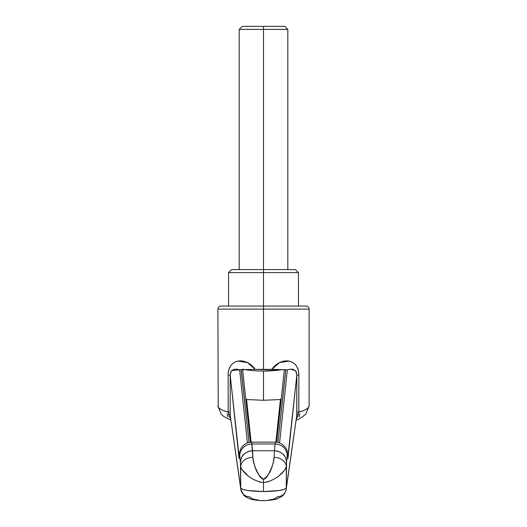 <?xml version="1.0" encoding="UTF-8"?>
<svg xmlns="http://www.w3.org/2000/svg" width="527" height="527" viewBox="0 0 527 527"><rect width="100%" height="100%" fill="white"/><g stroke="black" fill="none" stroke-linecap="round" stroke-linejoin="round"><path stroke-width="0.79" d="M239.087 457.647L239.06 458.622C239.271 454.36 239.502 453.292 239.759 455.427L240.714 466.494L240.714 488.002L230.167 414.868L240.714 488.002L240.45 461.955L239.759 455.427L239.396 454.603L239.06 458.622L230.18 375.072L230.167 414.868L228.191 413.484L230.688 419.196L228.198 413.484L228.138 375.072C228.112 371.258 229.034 368.083 230.892 365.547C232.684 363.143 235.121 361.667 238.211 361.133L247.433 362.576L255.154 369.361L263.5 369.644L263.5 309.105L217.895 309.105L263.5 309.105L263.5 306.068L220.932 306.068L306.068 306.068C307.906 306.246 308.921 307.261 309.105 309.105L309.105 405.882C308.98 408.194 305.561 410.256 298.862 412.061C303.559 410.968 306.866 409.301 308.776 407.048L309.105 405.882M242.604 369.223A43.445 14.861 0 0 0 263.5 371.061L263.5 400.283L246.583 399.532L245.727 398.623M245.72 398.59L246.583 399.532L263.5 400.283L263.5 371.061A43.445 14.861 180 0 1 244.278 369.526M251.656 442.166L275.344 442.166L251.669 442.16L252.631 450.763L274.369 450.763L275.087 443.997L251.913 443.997L275.087 443.997L275.331 442.16L274.369 450.763L252.585 450.763L252.868 457.311C252.96 460.255 253.889 463.918 255.641 468.312L258.526 474.366C260.345 477.581 262.005 479.188 263.5 479.201C264.995 479.188 266.655 477.574 268.48 474.359L271.359 468.305C273.111 463.912 274.04 460.249 274.132 457.311L274.415 450.763L274.132 457.311C273.151 463.121 271.616 473.892 263.5 479.201C255.397 473.898 253.83 463.128 252.868 457.311L251.656 442.166M239.699 369.835L236.511 369.137L233.692 369.374L231.294 370.955L230.18 375.072L230.18 412.061L228.138 412.061L230.18 412.061L230.167 414.868L228.191 413.484L228.138 375.072C228.507 357.583 246.636 356.99 255.154 369.361L271.846 369.361L263.5 369.644L263.5 309.105L309.105 309.105L217.895 309.105L263.5 309.105L263.5 272.624L228.534 272.624L263.5 272.624L263.5 306.068L306.068 306.068L220.932 306.068C219.094 306.246 218.079 307.261 217.895 309.105L218.224 407.048C219.884 409.202 223.184 410.876 228.138 412.061C221.439 410.256 218.02 408.194 217.895 405.889M231.551 370.646L239.653 369.835L247.42 442.93L239.647 369.835L255.154 369.361L241.28 369.723L249.014 442.463L241.135 369.737M228.013 416.956L227.097 414.038M299.903 414.038L298.987 416.956M286.181 489.425A9.124 8.801 -171.8 0 0 286.286 488.002C284.514 490.15 276.919 491.329 263.5 491.526L263.5 482.548L263.5 491.526C250.081 491.329 242.486 490.15 240.714 488.002L242.697 489.359L247.69 490.505L263.5 491.526L279.31 490.505L284.303 489.359L286.286 488.002L296.833 414.868L296.82 375.072L287.94 458.622L287.604 454.603L287.241 455.427L286.55 461.955L286.286 488.002A9.124 8.801 8.2 0 1 277.169 496.809L275.983 498.173L272.986 499.313L268.612 500.07M258.388 500.07L254.014 499.313L251.017 498.173L249.831 496.809A9.124 8.801 -8.2 0 1 240.714 488.002A9.124 8.801 171.8 0 0 240.819 489.425M268.256 481.764L263.5 482.548L258.744 481.77M247.512 475.268L241.801 469.293M286.201 489.3L296.833 414.868L286.286 488.002L286.286 466.494A12.161 9.183 -177.4 0 0 274.132 457.311A12.161 9.183 2.6 0 1 286.286 466.494L286.55 461.955C285.746 455.262 281.701 451.527 274.415 450.763C277.538 450.796 280.377 451.909 282.933 454.109C284.573 455.025 285.779 457.634 286.55 461.955L287.241 455.427A12.161 11.423 -173.9 0 0 275.087 443.997A12.161 11.423 6.1 0 1 287.241 455.427C287.498 453.292 287.729 454.36 287.94 458.622L287.913 457.647M284.31 470.552L279.534 475.229M285.799 369.73L277.986 442.463L285.72 369.723L271.846 369.361L279.56 362.576L288.796 361.133C291.879 361.674 294.31 363.136 296.102 365.54C297.966 368.077 298.888 371.252 298.862 375.072L298.809 413.484L296.312 419.189L298.809 413.484L296.833 414.868L298.809 413.484L298.862 412.061L296.82 412.061L298.862 412.061L298.862 375.072L296.82 375.072L295.719 370.968L293.315 369.374L290.489 369.137L287.353 369.835L271.846 369.361C280.397 356.99 298.473 357.569 298.862 375.072L296.82 375.072L287.867 456.784M279.58 442.93L287.353 369.835L279.58 442.93M286.194 489.319C284.962 494.669 282.044 496.157 281.826 496.401L277.973 498.476C275.614 499.636 270.792 500.36 263.5 500.65L263.5 500.34M230.167 414.868L240.799 489.3M239.759 455.427A12.161 11.423 -6.1 0 1 251.913 443.997A12.161 11.423 173.9 0 0 239.759 455.427M240.45 461.955C241.221 457.634 242.427 455.025 244.067 454.109C246.623 451.909 249.462 450.796 252.585 450.763C245.299 451.527 241.254 455.262 240.45 461.955M240.714 466.494A12.161 9.183 -2.6 0 1 252.868 457.311A12.161 9.183 177.4 0 0 240.714 466.494C241.412 470.565 250.424 480.822 263.5 482.548L263.5 479.201L263.5 482.548C276.616 480.795 285.601 470.552 286.286 466.494M282.722 369.526L263.5 371.061A43.445 14.861 0 0 0 282.512 369.559M281.273 398.623L280.417 399.532L275.885 442.179L280.417 399.532L263.5 400.283L280.417 399.532L281.28 398.59M246.583 399.532L251.115 442.179L246.583 399.532M230.18 375.072L228.138 375.072L230.18 375.072L239.133 456.784M296.754 416.119L296.82 375.072M296.635 373.057L295.93 371.272M295.489 370.692L290.417 369.144M231.05 371.304L230.398 372.905M287.874 456.85L287.94 458.622M239.06 458.622L239.126 456.85M228.534 306.068L228.534 272.624L231.577 269.58L263.5 269.58L263.5 272.624L298.466 272.624L228.534 272.624L263.5 272.624L263.5 269.58L231.577 269.58L263.5 269.58L263.5 29.393L239.179 29.393L263.5 29.393L239.179 29.393L263.5 29.393L263.5 26.35L242.216 26.35L239.179 29.393L239.179 269.58M242.216 26.35L284.784 26.35L263.5 26.35L263.5 29.393L287.821 29.393L263.5 29.393L263.5 269.58L295.423 269.58L298.466 272.624L298.466 306.068M263.5 269.58L295.423 269.58L263.5 269.58M263.5 272.624L298.466 272.624L263.5 272.624M263.5 29.393L287.821 29.393L263.5 29.393M217.908 406.139L221.241 414.255L223.488 416.317L230.833 420.184M263.5 500.65C257.505 500.802 250.226 499.207 248.968 498.45C245.911 497.007 244.146 495.881 243.665 495.07L240.806 489.319M296.167 420.184L299.58 418.728L305.581 414.453L309.085 406.152M239.08 457.706C239.508 452.693 238.981 453.668 240.767 448.879C243.112 444.617 246.748 442.377 251.669 442.166M275.331 442.166C281.695 441.435 287.36 449.169 287.162 451.31L287.92 457.706M284.356 369.631L276.635 442.239M250.365 442.239L242.644 369.631M284.784 26.35L287.821 29.393L287.821 269.58"/></g></svg>
